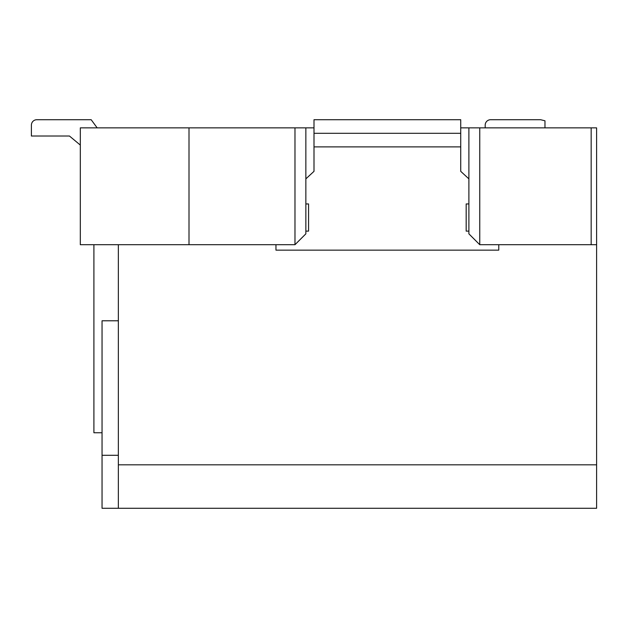 <?xml version="1.0" encoding="UTF-8"?>
<svg xmlns="http://www.w3.org/2000/svg" width="628" height="628" viewBox="0 0 628 628"><rect width="100%" height="100%" fill="white"/><g stroke="black" fill="none" stroke-linecap="round" stroke-linejoin="round"><path stroke-width="0.94" d="M69.441 136.017L80.313 145.076L69.441 136.017L80.313 145.076L69.441 136.017L80.313 145.076L69.441 136.017L80.313 145.076L69.441 136.017L80.313 145.076L69.441 136.017L80.313 145.076L69.441 136.017L80.313 145.076L69.441 136.017L80.313 145.076L69.441 136.017L80.313 145.076L69.441 136.017L80.313 145.076L69.441 136.017L80.313 145.076L69.441 136.017L80.313 145.076L69.441 136.017L80.313 145.076L69.441 136.017L80.313 145.076L69.441 136.017L80.313 145.076L69.441 136.017L80.313 145.076L69.441 136.017L80.313 145.076L69.441 136.017L80.313 145.076L69.441 136.017L80.313 145.076L69.441 136.017L80.313 145.076L69.441 136.017L31.4 136.017L31.4 125.145A5.432 5.432 0 0 1 36.832 119.713L91.178 119.713L97.159 127.861M596.6 464.814L118.354 464.814L118.354 508.288L596.6 508.288L596.6 244.708L479.753 244.708L468.888 233.836L468.888 127.861L460.732 127.861M314 127.861L305.852 127.861L305.852 233.836L294.979 244.708L294.979 127.861L80.313 127.861L80.313 244.708L189.004 244.708L189.004 127.861M31.4 136.017L31.4 125.145M485.193 125.145L485.193 127.861L485.193 125.145A5.432 5.432 0 0 1 490.625 119.713L540.622 119.713L544.971 120.796L544.971 127.861M314 133.301L314 119.713L460.732 119.713L460.732 133.301L314 133.301L314 171.342L305.852 178.87M305.852 231.12L308.568 231.12L308.568 203.951L305.852 203.951M275.959 244.708L275.959 250.14L498.773 250.14L498.773 244.708M314 146.889L460.732 146.889L460.732 133.301M460.732 146.889L460.732 171.342L468.888 178.87M102.05 432.747L93.902 432.747L93.902 244.708M468.888 231.12L466.172 231.12L466.172 203.951L468.888 203.951M118.354 455.3L102.05 455.3L102.05 508.288L118.354 508.288M294.979 127.861L305.852 127.861M468.888 127.861L596.6 127.861L596.6 244.708M102.05 455.3L102.05 320.79L118.354 320.79M479.753 244.708L479.753 127.861M591.168 244.708L591.168 127.861M189.004 244.708L294.979 244.708M118.354 464.814L118.354 244.708"/></g></svg>
